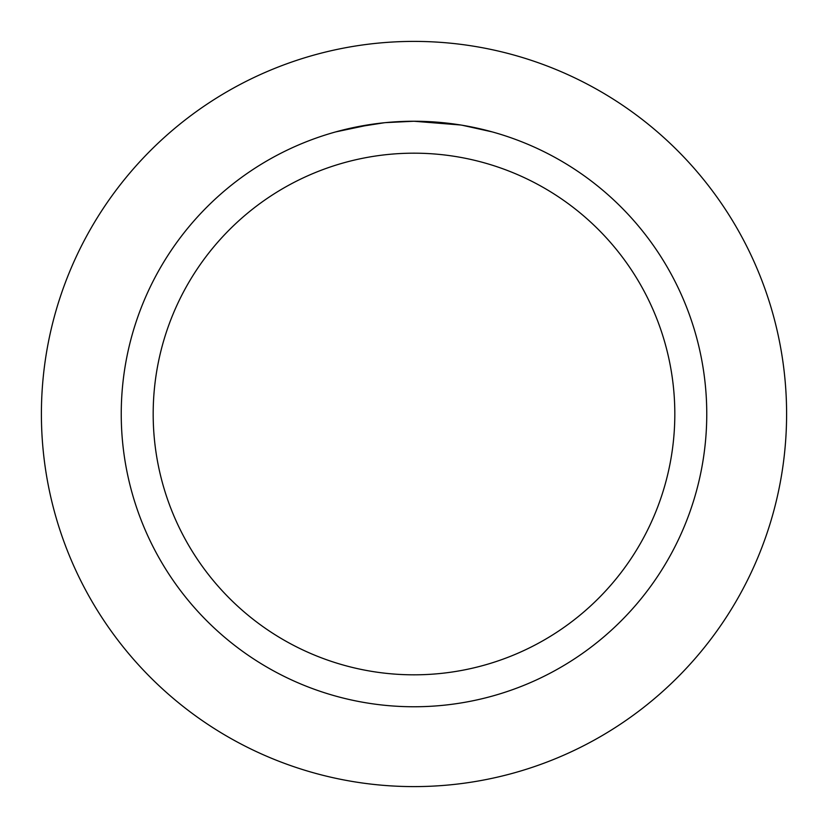 <?xml version="1.0" encoding="UTF-8"?>
<svg xmlns="http://www.w3.org/2000/svg" width="828" height="828" viewBox="0 0 828 828"><rect width="100%" height="100%" fill="white"/><g stroke="black" fill="none" stroke-linecap="round" stroke-linejoin="round"><path stroke-width="1.24" d="M414 41.4A372.6 372.6 0 0 1 786.6 414A372.6 372.6 0 0 1 414 786.6A372.6 372.6 0 0 1 41.4 414A372.6 372.6 0 0 1 414 41.4A372.6 372.6 0 0 1 786.6 414A372.6 372.6 0 0 1 414 786.6A372.6 372.6 0 0 1 41.4 414A372.6 372.6 0 0 1 414 41.4M419.279 121.292L422.911 121.374M446.437 123.051L447.555 123.175M460.803 125.007L414 121.25A292.76 292.76 0 0 1 706.76 414A292.76 292.76 0 0 1 414 706.76A292.76 292.76 0 0 1 121.24 414A292.76 292.76 0 0 1 414 121.24L385.527 122.627M462.045 125.214L492.298 131.911M414 153.18A260.82 260.82 0 0 1 674.82 414A260.82 260.82 0 0 1 414 674.82A260.82 260.82 0 0 1 153.18 414A260.82 260.82 0 0 1 414 153.18M384.285 122.751L353.39 127.584M394.687 121.882L398.868 121.633M335.713 131.9L371.886 124.293M374.339 123.941L381.077 123.103M388.311 122.368L392.513 122.037M393.579 121.954L395.225 121.851M397.719 121.695L402.129 121.488M408.67 121.292L414 121.24"/></g></svg>
